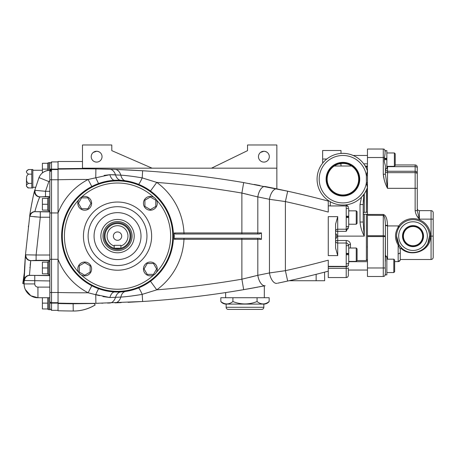 <?xml version="1.0" encoding="UTF-8"?>
<svg xmlns="http://www.w3.org/2000/svg" width="456" height="456" viewBox="0 0 456 456"><rect width="100%" height="100%" fill="white"/><g stroke="black" fill="none" stroke-linecap="round" stroke-linejoin="round"><path stroke-width="0.68" d="M49.835 210.814L48.769 210.814L48.769 197.704L49.835 197.704M48.769 210.421L47.709 210.421L47.709 198.098L48.769 198.098M91.781 186.51A55.9 55.9 0 0 0 114.752 291.954A55.9 55.9 0 0 0 173.434 236.122A55.9 55.9 0 0 0 91.781 186.51L88.128 179.47A945.299 945.299 0 0 0 58.054 179.755L58.054 169.13L51.534 169.13L49.835 170.27L51.534 169.358L49.835 170.27L49.835 169.13L51.534 169.13L51.534 161.914L58.054 161.914M27.901 187.906L32.838 188.009L32.838 169.529L31.777 169.529L31.777 174.146L28.546 174.146C25.764 172.607 25.764 171.063 28.546 169.529L31.777 169.529M31.777 188.009L31.777 174.146M26.465 178.769L26.465 186.304L26.465 178.769M26.465 186.304L28.546 188.009C25.764 186.464 25.764 184.925 28.546 183.392C26.967 182.411 26.323 180.872 26.619 178.769C26.323 176.666 26.967 175.127 28.546 174.146M24.128 283.826L22.8 283.546L24.362 272.449L24.567 267.906M48.769 170.322L48.769 162.575L49.835 162.575L49.835 169.13M47.709 170.464L47.709 162.969L48.769 162.969M49.835 303.12L49.835 171.256A1.699 1.699 0 0 1 51.534 169.552L51.22 169.552L51.534 169.552L51.534 303.12L49.835 303.12L49.835 309.67L48.769 309.67L48.769 297.728M47.709 309.276L48.769 309.276L47.709 309.276L47.709 297.728M49.835 217.221L40.293 217.221L30.05 216.286A5.312 5.136 -76.7 0 1 35.14 211.681L49.835 211.92M73.12 303.377L77.771 303.411L73.131 303.377L73.245 311.026A41.73 41.73 0 0 0 95.156 304.927L94.238 303.485L73.131 303.781A956.323 956.323 0 0 1 58.054 303.519L58.054 310.764A963.562 963.562 0 0 0 73.245 311.026A963.562 963.562 0 0 0 73.473 311.026L73.473 311.026A41.285 41.285 0 0 0 95.082 305.03L95.059 304.99M114.188 248.212L117.534 248.668L120.88 248.212A12.546 12.546 0 0 1 114.188 248.212L120.88 248.212A12.546 12.546 0 0 1 104.988 236.122A12.546 12.546 0 0 1 117.534 223.577A12.546 12.546 0 0 1 120.88 248.212L120.88 245.995A10.42 10.42 0 0 0 117.534 225.703A10.42 10.42 0 0 0 114.188 245.995L114.188 248.212A12.546 12.546 0 0 0 120.88 248.212A12.546 12.546 0 0 1 114.188 248.212M266.589 151.979L265.871 151.631M265.814 151.609L265.529 151.512M263.893 151.255L260.553 152.407C262.77 150.936 264.999 150.936 267.233 152.407M269.308 156.676A5.415 5.415 0 0 0 263.893 151.255A5.415 5.415 0 0 0 258.472 156.676A5.415 5.415 0 0 0 263.893 162.091A5.415 5.415 0 0 0 269.308 156.676M99.328 151.979L98.604 151.631M98.547 151.609L98.262 151.512M96.626 151.255L93.286 152.407C95.509 150.936 97.732 150.936 99.967 152.407M102.041 156.676A5.415 5.415 0 0 0 96.626 151.255A5.415 5.415 0 0 0 91.211 156.676A5.415 5.415 0 0 0 96.626 162.091A5.415 5.415 0 0 0 102.041 156.676M91.781 285.735L88.128 292.78A63.834 63.834 0 0 1 58.054 259.299L58.054 212.952A63.834 63.834 0 0 1 88.128 179.47L109.845 174.711L120.829 175.144C127.144 175.583 134.263 176.5 142.192 177.891L142.648 170.749A955.918 955.918 0 0 1 243.681 182.588L287.679 191.201A955.918 955.918 0 0 1 328.263 201.073L328.263 212.069A945.299 945.299 0 0 0 285.393 201.575L269.462 199.3A10.619 5.227 -78.2 0 1 276.935 188.898L276.855 188.881A955.918 955.918 0 0 0 265.164 186.527A10.619 5.238 -79 0 0 257.817 196.952L241.885 193.059L243.681 182.588M247.54 144.974L247.54 150.64L247.54 144.974L276.855 144.974L276.855 168.173L82.485 168.173L82.485 168.828L58.054 169.13A955.918 955.918 0 0 1 95.891 168.931L115.032 169.398A10.619 6.823 -88 0 1 120.829 175.144A10.619 6.412 -81.8 0 0 125.485 180.793C129.344 181.283 133.659 182.446 138.442 184.281A10.619 1.146 -68 0 0 142.192 177.891L156.767 182.406A66.519 66.519 0 0 1 183.979 232.936L261.459 232.936L261.459 239.309L259.339 238.249L175.406 238.249L174.232 239.257L183.979 239.309L174.232 239.257A56.789 56.789 0 0 0 174.232 232.993L183.979 232.936L183.979 234.002M261.459 239.309L183.979 239.309A66.519 66.519 0 0 1 156.767 289.845L150.503 281.266M335.696 233.614L336.756 234.675L336.756 237.57L335.696 238.63L335.587 233.614M125.485 180.793L114.752 180.291A10.619 5.187 -92.9 0 1 109.845 174.711L104.099 175.412M172.767 236.122A55.233 55.233 0 0 1 117.534 291.355A55.233 55.233 0 0 1 62.301 236.122A55.233 55.233 0 0 1 117.534 180.895A55.233 55.233 0 0 1 172.767 236.122A55.233 55.233 0 0 1 117.534 291.355A55.233 55.233 0 0 1 62.301 236.122M146.957 236.122A29.423 29.423 0 0 1 117.534 265.546A29.423 29.423 0 0 1 88.111 236.122A29.423 29.423 0 0 1 117.534 206.699A29.423 29.423 0 0 1 146.957 236.122M151.631 236.122A34.092 34.092 0 0 1 117.534 270.22A34.092 34.092 0 0 1 83.442 236.122A34.092 34.092 0 0 1 117.534 202.031A34.092 34.092 0 0 1 151.631 236.122M94.061 236.122A23.473 23.473 0 0 1 117.534 212.65A23.473 23.473 0 0 1 141.007 236.122A23.473 23.473 0 0 1 117.534 259.595A23.473 23.473 0 0 1 94.061 236.122M134.212 236.122A16.678 16.678 0 0 1 117.534 252.801A16.678 16.678 0 0 1 100.861 236.122A16.678 16.678 0 0 1 117.534 219.45A16.678 16.678 0 0 1 134.212 236.122M102.982 236.122A14.552 14.552 0 0 0 117.534 250.675A14.552 14.552 0 0 0 132.086 236.122A14.552 14.552 0 0 0 117.534 221.57A14.552 14.552 0 0 0 102.982 236.122M121.718 236.122A4.184 4.184 0 0 0 117.534 231.944A4.184 4.184 0 0 0 113.35 236.122A4.184 4.184 0 0 0 117.534 240.306A4.184 4.184 0 0 0 121.718 236.122M77.811 203.302A6.903 6.903 0 0 0 84.713 210.205A6.903 6.903 0 0 0 91.616 203.302A6.903 6.903 0 0 0 84.713 196.399A6.903 6.903 0 0 0 77.811 203.302M77.811 268.943A6.903 6.903 0 0 0 84.713 275.851A6.903 6.903 0 0 0 91.616 268.943A6.903 6.903 0 0 0 84.713 262.04A6.903 6.903 0 0 0 77.811 268.943M143.452 268.943A6.903 6.903 0 0 0 150.355 275.851A6.903 6.903 0 0 0 157.257 268.943A6.903 6.903 0 0 0 150.355 262.04A6.903 6.903 0 0 0 143.452 268.943M143.452 203.302A6.903 6.903 0 0 0 150.355 210.205A6.903 6.903 0 0 0 157.257 203.302A6.903 6.903 0 0 0 150.355 196.399A6.903 6.903 0 0 0 143.452 203.302M264.32 297.728L264.32 285.889L258.9 286.921M255.36 287.582L252.613 288.084M251.131 288.352L249.472 288.648M249.061 288.722L245.419 289.36M244.387 289.537L231.243 291.709M225.657 297.728L225.657 292.575M49.835 274.54L48.769 274.54L48.769 261.436L49.835 261.436M48.769 274.147L47.709 274.147L47.709 261.829L48.769 261.829M234.316 291.219L237.49 290.7M239.446 290.375L241.959 289.953M249.432 288.654L251.963 288.203M254.613 287.719L255.292 287.594M256.54 287.365L257.703 287.149M260.194 286.676L264.32 285.889M322.244 272.756L323.424 272.449M324.438 272.186L323.914 272.323L324.438 272.186M322.01 272.819L321.144 273.041L322.01 272.819M78.717 303.417L89.929 303.388M78.7 303.417L80.512 303.417M81.396 303.422L86.492 303.411M241.885 238.249L241.885 279.192L257.817 275.299A10.619 5.238 79 0 0 265.164 285.724L243.681 289.663L241.885 279.192A945.299 945.299 0 0 1 156.767 289.845L142.192 294.359L142.648 301.502L95.891 303.32A955.918 955.918 0 0 1 58.054 303.12L58.054 292.495A945.299 945.299 0 0 0 88.128 292.78L99.533 295.665M155.792 200.167L150.355 197.026L144.917 200.167L144.917 206.443L150.355 209.578L155.792 206.443L155.792 200.167M153.495 274.381L156.63 268.943L153.495 263.511L147.22 263.511L144.079 268.943L147.22 274.381L153.495 274.381M79.276 272.084L84.713 275.224L90.151 272.084L90.151 265.808L84.713 262.667L79.276 265.808L79.276 272.084M81.573 197.87L78.438 203.302L81.573 208.74L87.854 208.74L90.989 203.302L87.854 197.87L81.573 197.87M114.188 245.995L114.188 245.334L120.88 245.334L120.88 245.995M138.442 287.97A10.619 1.146 68 0 1 142.192 294.359C134.281 295.75 127.156 296.662 120.829 297.101A10.619 6.412 -98.2 0 1 125.485 291.458L114.752 291.954L117.939 292.022M114.752 291.954A10.619 5.187 -87.1 0 0 109.845 297.534L120.829 297.101L109.845 297.534L95.766 294.57L95.891 303.32L98.576 303.28M98.581 288.711A10.619 0.775 -66.8 0 0 95.766 294.57M98.581 183.534A10.619 0.775 66.8 0 1 95.766 177.675L95.891 168.931M257.287 238.249A1.06 0.53 90 0 1 257.817 239.309L257.817 275.299L269.462 272.95L285.393 270.676A945.299 945.299 0 0 0 328.263 260.176L328.263 271.172A955.918 955.918 0 0 1 287.679 281.05L277.63 283.204M276.935 188.898L287.679 191.201L285.393 201.575L285.393 270.676L287.679 281.05L282.452 282.184M256.882 196.707L269.462 199.3L269.462 272.95A10.619 5.227 78.2 0 0 276.935 283.347M330.281 205.867L328.263 205.867L328.263 201.073M115.032 169.398L142.648 170.749A955.918 955.918 0 0 0 115.032 169.398M241.885 234.002L241.885 193.059A945.299 945.299 0 0 0 156.767 182.406L150.503 190.984M261.459 232.936L259.339 234.002L175.406 234.002L174.232 232.993M243.738 289.651L243.681 289.663A955.918 955.918 0 0 1 142.648 301.502M49.835 259.299L58.054 259.299L58.054 292.495L49.835 292.495L49.835 297.728L37.939 297.728A13.805 13.805 0 0 1 24.128 283.923L24.151 280.491A5.312 5.238 0.7 0 1 29.463 275.321L49.835 275.652M49.835 179.755L58.054 179.755L58.054 212.952L49.835 212.952M152.065 168.173L111.8 150.64L111.8 144.974L82.485 144.974L82.485 168.173M247.54 150.64L211.51 168.173M111.8 150.64L111.8 144.974M276.855 168.173L276.855 188.881M109.845 174.711L115.482 174.785A10.619 6.823 -88.3 0 0 109.702 169.227A955.918 955.918 0 0 0 100.263 168.999M82.485 161.492L58.054 161.492L58.054 169.13L58.054 168.726L82.485 168.441L82.485 168.828M58.054 168.726L82.485 168.441M259.857 185.506L254.191 184.452M249.552 183.614L249.238 183.557M278.097 200.515L278.873 200.629M278.069 271.736L277.43 271.827M115.032 302.852A10.619 6.823 88 0 0 120.829 297.101L125.514 296.696M130.912 296.092L139.371 294.85M138.379 287.992L136.732 288.625M134.833 289.281L132.736 289.919M128.347 290.968L125.514 291.452M142.192 177.891L139.411 177.407M130.832 176.147L125.902 175.588M102.925 296.571L109.845 297.534M101.62 303.223L102.982 303.189M107.491 303.08L109.702 303.023A10.619 6.823 88.3 0 0 115.482 297.466A10.619 6.709 -93.5 0 1 120.925 291.92M115.55 302.835L121.182 302.619M128.05 302.317L142.591 301.502M253.889 276.308L249.341 277.43M249.232 288.694L254.682 287.707M183.454 232.942L182.161 232.948M241.885 193.059L245.345 193.857M246.667 194.17L248.007 194.495M74.471 303.388L76.751 303.405M86.344 303.411L88.014 303.4M289.093 280.736L324.649 280.736L324.541 272.158M324.649 272.129L318.544 273.708M316.846 274.141L316.15 274.318L316.15 280.736M45.503 191.298L48.849 181.556L45.503 191.298L45.503 196.599L39.871 196.929C38.959 197.915 34.952 210.433 34.987 211.59A5.312 5.233 7.8 0 0 29.725 216.104C29.668 214.234 33.784 192.136 34.753 190.283L45.503 191.298L49.835 191.298M37.426 202.983L38.059 201.233M38.321 200.537L39.085 198.673M39.467 197.813L39.706 197.277M26.032 254.824L36.104 255.024L36.104 260.325L30.74 260.655L49.835 260.57M28.494 225.8L28.357 226.963M49.835 280.953L24.151 280.491L25.45 254.984L29.725 216.104L30.25 216.321M33.926 216.725L36.879 216.97M29.908 267.683L29.971 267.034M30.142 265.375L30.637 261.385M47.709 308.963L42.397 308.963L42.397 297.728M42.397 303.12L47.709 303.12M49.835 301.445L49.835 297.728M51.534 302.693A1.699 1.699 0 0 1 49.835 300.994A1.699 1.699 0 0 0 51.534 302.693L58.054 302.693M50.559 169.689L51.22 169.552A1.699 1.699 0 0 0 49.835 170.27C44.528 170.658 40.915 173.103 38.994 177.595L38.526 178.78M42.397 172.944L42.397 163.288L47.709 163.288M42.397 169.13L47.709 169.13M39.871 196.929A5.312 5.233 15.4 0 1 34.753 190.283L38.994 177.595A11.685 11.685 0 0 1 49.835 170.27L49.835 171.274M51.534 170.27A1.699 1.579 180 0 0 49.835 171.849L49.835 172.391A1.699 1.471 180 0 1 51.534 170.92M35.146 190.169A5.312 5.09 78.1 0 0 40.094 196.838L49.835 196.838M49.835 255.024L36.104 255.024L40.293 217.221L40.293 211.92M25.45 254.984A5.312 5.238 4.8 0 0 30.74 260.655A5.312 5.238 4.8 0 1 25.45 254.984L25.81 254.841A5.312 5.119 77.2 0 0 30.928 260.57M30.74 260.655L29.463 275.321M24.499 280.651A5.312 5.13 -76.9 0 1 29.634 275.407L49.835 275.407M34.77 275.652L34.753 283.923L24.128 283.923C24.031 287.4 25.376 290.654 28.175 293.681C31.202 296.48 34.456 297.831 37.939 297.728L30.814 295.75L25.291 289.457M23.131 283.615L24.253 275.481M24.584 267.518L24.618 266.942M25.222 257.822L24.578 267.649M25.445 255.007L25.405 255.497M25.325 256.506L25.222 257.794M24.687 265.734L24.63 266.709M24.607 267.091L24.584 267.512M34.753 190.283L33.966 193.253M33.556 194.929L33.465 195.328M33.145 196.696L31.39 205.417M31.002 207.651L30.672 209.686M30.136 213.203L29.8 215.568M28.546 183.392L31.777 183.392M51.534 169.552L58.054 169.552M49.835 180.895A1.06 1.06 0 0 0 48.849 181.556L38.994 177.595A11.685 11.685 0 0 1 49.835 170.27L51.534 169.358M47.709 210.102L42.397 210.102L42.397 204.26L47.709 204.26M42.397 204.26L42.397 198.417L47.709 198.417M226.142 304.101L226.142 307.287L263.842 307.287L263.842 304.101L226.142 304.101A6.806 6.806 0 0 1 220.829 301.553L220.829 297.728L232.908 297.728L232.908 301.553C228.872 304.722 224.848 304.722 220.829 301.553L221.12 301.889M263.842 304.101A6.806 6.806 0 0 0 269.154 301.553C265.118 304.722 261.089 304.722 257.07 301.553C249.022 304.722 240.967 304.722 232.908 301.553M226.142 307.287A2.126 2.126 0 0 0 228.262 309.413L261.715 309.413A2.126 2.126 0 0 0 263.842 307.287M257.07 301.553L257.07 297.728L232.908 297.728M269.154 301.553L269.154 297.728L257.07 297.728M47.709 267.985L47.709 262.149L42.397 262.149L42.397 267.985L47.709 267.985L47.709 273.828L42.397 273.828L42.397 267.985M366.06 190.705L366.39 190.015L366.39 212.336L364.27 212.336A1.06 0.952 0 0 0 363.204 213.288L363.204 204.544L363.204 213.288A1.06 0.952 180 0 0 364.27 214.24A1.06 0.952 180 0 1 363.204 213.288L363.204 204.544L360.018 204.544L361.483 197.18L363.899 194.29L363.204 204.544M317.074 179.197A25.849 25.849 0 0 1 367.399 170.897L366.39 175.76A23.723 23.723 0 0 0 341.196 155.536A23.723 23.723 0 0 0 319.194 179.197A23.723 23.723 0 0 0 341.196 202.857A23.723 23.723 0 0 0 366.39 182.628L367.456 182.628L367.456 175.76L366.39 175.76L366.39 182.628L367.399 187.49A25.849 25.849 0 0 1 317.074 179.197M359.738 179.197A16.815 16.815 0 0 0 342.918 162.376A16.815 16.815 0 0 0 326.103 179.197A16.815 16.815 0 0 0 342.918 196.012A16.815 16.815 0 0 0 359.738 179.197M359.305 179.197A16.382 16.382 0 0 0 342.918 162.809A16.382 16.382 0 0 0 326.536 179.197A16.382 16.382 0 0 0 342.918 195.578A16.382 16.382 0 0 0 359.305 179.197M358.678 179.197A15.76 15.76 0 0 0 342.918 163.43A15.76 15.76 0 0 0 327.157 179.197A15.76 15.76 0 0 0 342.918 194.957A15.76 15.76 0 0 0 358.678 179.197M367.2 188.054L367.456 211.385A1.06 0.952 180 0 1 366.39 212.336M346.212 231.346L337.714 231.346L337.714 240.523A2.126 0.382 0 0 0 335.587 240.905A2.126 2.126 0 0 0 337.714 243.031L337.714 255.605L335.587 248.087L335.587 224.164L337.714 216.646L337.714 229.22A2.126 2.126 0 0 0 335.587 231.346L337.714 231.346L337.714 229.22L346.212 229.22C347.364 229.237 348.07 228.53 348.338 227.094L346.212 231.346L346.212 229.22A2.126 2.126 0 0 0 348.338 227.094L348.076 228.918M367.456 215.192A1.06 0.952 180 0 0 366.39 214.24L364.27 214.24L364.27 236.122C361.904 231.676 360.485 226.98 360.018 222.032L363.204 222.032L364.27 236.122L363.552 228.416M350.379 243.686L350.459 244.422C350.174 242.028 348.76 240.722 346.212 240.523L346.389 240.523M346.68 266.395L328.263 266.344L328.263 266.652L346.212 266.652L346.212 243.031C347.364 243.008 348.07 243.721 348.338 245.151L348.338 245.721L348.338 245.151A2.126 0.724 180 0 1 350.459 244.427L350.459 248.018M365.159 166.024L366.39 166.024L367.456 167.084L366.39 166.024L367.234 166.44M367.445 245.619L367.354 247.431L367.445 245.619M347.392 205.713L346.212 205.354C347.5 205.479 348.207 206.186 348.338 207.48L348.338 207.685C348.065 206.34 347.358 205.736 346.212 205.867L346.212 205.867M348.338 265.865L348.338 263.705M348.338 267.871L348.338 275.424C348.207 276.712 347.5 277.419 346.212 277.55L346.212 268.322A2.126 0.445 0 0 0 348.338 267.871M346.212 266.344L347.552 266.179L348.338 265.432M337.714 243.031L337.714 240.523L346.212 240.523L346.212 243.031L337.714 243.031A2.126 2.126 0 0 1 335.587 240.905M330.281 201.74L330.281 205.947L346.212 205.947L346.212 204.829M348.338 227.094A2.126 2.126 0 0 1 346.212 229.22L346.212 205.947M367.348 187.296L367.399 187.49A1.06 1.06 0 0 0 367.456 187.154L367.456 182.628M367.399 170.897A1.06 1.06 0 0 1 367.456 171.239L367.456 175.76M360.018 204.544L360.018 222.032C360.485 226.98 361.904 231.676 364.27 236.122L336.756 236.122M347.979 206.3L347.711 205.975M363.272 202.116L363.432 199.614M363.204 213.288L363.204 222.032M366.955 188.693L366.692 189.331M366.635 189.474L366.447 189.89M366.635 184.093L366.92 185.495M367.074 186.162L367.342 187.262M341.008 163.55L341.008 166.024L334.259 166.024M322.631 159.013L326.77 159.013A25.849 25.849 0 0 0 322.631 163.18L322.631 150.514L341.008 150.514L341.008 153.415A25.849 25.849 0 0 1 366.39 168.372L366.39 166.024M322.631 163.18C321.89 164.149 321.89 164.149 322.631 163.18C321.89 164.149 321.89 164.149 322.631 163.18C321.89 164.149 321.89 164.149 322.631 163.18C321.89 164.149 321.89 164.149 322.631 163.18M351.576 166.024L341.008 166.024M348.338 275.424C348.207 276.712 347.5 277.419 346.212 277.55C347.5 277.419 348.207 276.712 348.338 275.424C348.207 276.712 347.5 277.419 346.212 277.55L328.263 277.55L328.263 271.172M337.714 216.646L328.263 216.646L328.263 255.605L337.714 255.605M328.263 266.344L328.263 268.322L328.263 266.344M328.263 205.867C328.263 203.382 328.263 203.382 328.263 205.867M394.657 261.613L398.151 261.613L398.151 245.026C394.639 239.109 394.639 233.17 398.151 227.219A1.06 0.319 -148 0 0 399.051 227.413A16.462 16.462 0 0 0 396.555 236.122A16.462 16.462 0 0 1 413.022 219.661A16.462 16.462 0 0 1 423.025 249.198L423.025 249.198A16.462 16.462 0 0 0 429.484 236.122L430.544 236.122C431.074 251.159 410.674 258.119 400.835 248.172L400.271 249.187L398.151 245.026A1.06 0.319 148 0 1 399.051 244.838L401.873 248.241C411.426 257.771 430.219 250.31 429.484 236.122A16.462 16.462 0 0 1 413.022 252.59A16.462 16.462 0 0 1 396.555 236.122L399.051 244.838A16.462 16.462 0 0 0 400.271 246.542L399.861 246.018M423.521 236.122A10.505 10.505 0 0 0 413.022 225.623A10.505 10.505 0 0 0 402.517 236.122A10.505 10.505 0 0 0 413.022 246.628A10.505 10.505 0 0 0 423.521 236.122M423.168 236.122A10.152 10.152 0 0 0 413.022 225.971A10.152 10.152 0 0 0 402.87 236.122A10.152 10.152 0 0 0 413.022 246.274A10.152 10.152 0 0 0 423.168 236.122M422.644 236.122A9.622 9.622 0 0 0 413.022 226.501A9.622 9.622 0 0 0 403.395 236.122A9.622 9.622 0 0 0 413.022 245.75A9.622 9.622 0 0 0 422.644 236.122M396.6 234.948L396.555 236.122A16.462 16.462 0 0 0 413.022 252.59A16.462 16.462 0 0 0 429.484 236.122L427.865 243.242M426.673 245.317L425.385 246.992M401.873 248.241A16.462 16.462 0 0 0 403.013 249.198L403.013 249.198A16.462 16.462 0 0 1 401.873 248.241L400.835 248.172M385.405 168.811L386.853 168.64L386.853 159.708L384.34 159.708L384.402 157.525L367.456 157.525L367.456 149.032L383.279 149.032A2.126 2.126 0 0 1 384.34 149.311L385.405 151.153L384.34 149.311C385.314 150.52 385.337 153.256 384.402 157.525M385.405 225.503L387.526 225.937L387.526 225.31C387.258 218.76 385.844 215.141 383.279 214.451C385.844 215.141 387.258 218.76 387.526 225.31L385.405 225.31L385.229 267.985C385.616 271.993 385.423 274.666 384.636 275.994L385.405 274.364M385.879 256.876L385.405 255.44M385.405 255.274L386.756 256.876M383.587 215.386L367.456 215.278L367.456 235.723L383.279 235.723A2.126 0.832 0 0 1 385.405 236.556L385.405 261.237M367.456 215.278L367.456 214.451L383.279 214.451L383.279 215.278C384.562 215.916 385.269 219.262 385.405 225.31M384.34 276.199A2.126 2.126 0 0 1 383.279 276.484L383.279 236.556L367.456 236.556L367.456 276.484L383.279 276.484A2.126 2.126 0 0 0 384.636 275.994M367.456 236.556L367.456 235.723M385.405 255.195L385.405 254.539M399.655 226.507L398.652 226.09L398.151 227.219L398.151 225.937L387.526 225.937L387.526 259.173M384.995 219.404L384.471 217.005M417.046 216.047L419.395 219.131L417.268 210.632L417.268 174.084L417.268 188.328L387.526 188.328C385.166 183.882 383.747 179.185 383.279 174.238L385.405 174.238L387.526 188.328L385.405 174.238L385.405 170.27L385.405 173.132M433.2 236.122L433.2 257.366C433.075 258.655 432.368 259.367 431.074 259.492L431.074 236.122L433.2 236.122L433.2 212.758L433.2 219.131L431.074 219.131L431.074 210.632A2.126 2.126 0 0 1 433.2 212.758A2.126 2.126 0 0 0 431.074 210.632L419.395 210.632L419.395 219.131C416.989 216.737 415.576 213.904 415.142 210.632L415.142 164.964L395.215 164.964L415.142 164.964C416.436 165.089 417.143 165.796 417.268 167.084L417.268 174.084A2.126 1.425 180 0 0 415.142 172.659L387.526 172.659L387.526 188.328M384.34 149.311A2.126 2.126 0 0 0 383.279 149.032A2.126 2.126 0 0 1 384.34 149.311A2.126 2.126 0 0 0 383.279 149.032L383.279 174.238L384.254 180.08M385.405 171.234L385.405 174.238L385.405 169.558L385.69 170.225L387.526 171.256L387.526 172.659A2.126 1.425 0 0 1 385.405 171.234M385.405 172.339L385.405 170.27M417.268 208.506A2.126 2.126 0 0 0 419.395 210.632A2.126 2.126 0 0 1 417.268 208.506A2.126 2.126 0 0 0 419.395 210.632A2.126 2.126 0 0 1 417.268 208.506M398.652 226.09A17.527 17.527 0 0 1 430.544 236.122L431.074 236.122L431.074 219.131L419.395 219.131L417.268 210.632L415.142 210.632M417.268 175.007L417.268 167.084A2.126 2.126 0 0 0 415.142 164.964C416.436 165.089 417.143 165.796 417.268 167.084L417.268 167.084M385.69 168.64L385.69 170.196M384.34 159.708L384.34 161.589L385.405 165.881L385.405 169.558M385.405 165.881L385.405 174.238M367.456 157.525L367.456 214.451M430.333 238.727L430.384 238.38M398.675 226.102L399.051 226.341M400.271 249.187L400.271 259.492C400.146 260.781 399.439 261.487 398.151 261.613L398.305 261.607M384.34 161.589L384.34 157.713M346.212 217.569L348.72 217.569L348.72 226.529L346.212 226.529M346.212 208.546L348.72 208.546L348.72 216.19L346.212 216.19M346.212 216.771L348.72 216.771L348.72 217.592L346.212 217.592M346.212 254.744L348.72 254.744L348.72 263.705L346.212 263.705M346.212 245.721L348.72 245.721L348.72 253.359L346.212 253.359M346.212 253.946L348.72 253.946L348.72 254.767L346.212 254.767M384.961 150.662L386.853 150.662L386.853 158.3L384.34 158.3M384.34 159.685L386.853 159.685L386.853 158.3L386.853 158.887L384.34 158.887M356.25 224.227L357.082 223.389L357.082 211.681L356.25 210.849L356.25 224.227L348.72 224.227M357.082 260.564L357.082 248.856L356.25 248.018L356.25 261.402L357.082 260.564L356.25 261.402L348.72 261.402M393.819 272.557L394.657 271.719L394.657 260.011L393.819 259.173L393.819 272.557L386.853 272.557M385.405 256.876L386.853 256.876L386.853 274.854L385.195 274.854M386.517 159.685L386.517 158.887M394.377 166.343L395.215 165.505L395.215 153.797L394.377 152.959L394.377 166.343L386.853 166.343M156.351 272.369A53.107 53.107 0 0 0 156.351 199.882M81.293 274.94A53.107 53.107 0 0 0 153.775 274.94M78.717 199.882A53.107 53.107 0 0 0 78.717 272.369M104.15 236.122A13.384 13.384 0 0 1 117.534 222.745A13.384 13.384 0 0 1 130.918 236.122A13.384 13.384 0 0 1 117.534 249.506A13.384 13.384 0 0 1 104.15 236.122M153.775 197.305A53.107 53.107 0 0 0 81.293 197.305M115.482 174.785A10.619 6.709 -86.5 0 0 120.925 180.325M183.979 239.309L183.979 238.249M257.817 196.952L257.817 232.936A1.06 0.53 -90 0 1 257.287 234.002M58.054 303.12L51.534 303.12L51.534 310.342L49.835 308.644L51.534 310.342L58.054 310.342L51.534 310.342M51.22 169.552A1.699 1.699 0 0 0 49.835 170.27M49.835 196.599L45.503 196.599M35.14 211.681L49.835 211.681M49.835 260.325L36.104 260.325M34.753 283.923A3.186 3.186 0 0 0 37.939 287.109L49.835 287.109M37.939 297.728L37.939 287.109M367.131 260.256L366.39 260.553L367.456 259.492L366.39 260.553L366.39 214.24M328.263 268.322L346.212 268.322L346.212 266.652A2.126 2.115 0 0 0 347.552 266.179M364.27 193.766L364.27 212.336M367.456 187.154A1.06 1.06 0 0 1 367.399 187.49M398.681 236.122A14.341 14.341 0 0 0 413.022 250.464A14.341 14.341 0 0 0 427.357 236.122A14.341 14.341 0 0 0 413.022 221.787A14.341 14.341 0 0 0 398.681 236.122M399.051 244.838A16.462 16.462 0 0 0 400.271 246.542M385.405 236.556L383.279 236.556L383.279 215.278M367.456 267.985L385.229 267.985M433.2 212.758A2.126 2.126 0 0 0 431.074 210.632M417.268 167.933A2.126 1.277 180 0 0 415.142 166.662L387.526 166.662L387.526 171.279M387.526 166.343L387.526 166.662A2.126 1.277 -0 0 1 386.853 166.594M398.151 253.73A2.126 1.465 180 0 0 400.271 252.259M32.838 187.268L35.619 187.268M51.534 161.914L49.835 163.613L51.534 161.914M26.465 171.234L28.546 169.529M32.838 170.27L42.397 170.27M366.39 260.553L357.082 260.553M339.042 163.915L341.008 163.915M431.074 259.492C432.368 259.367 433.075 258.655 433.2 257.366C433.075 258.655 432.368 259.367 431.074 259.492L400.271 259.492C400.146 260.781 399.439 261.487 398.151 261.613L400.111 260.308M387.526 171.256L415.142 171.256C416.436 171.388 417.143 172.094 417.268 173.383M395.215 164.964L415.142 164.964M348.72 210.849L356.25 210.849M348.72 248.018L356.25 248.018M348.338 270.043L367.456 270.043M348.72 261.681L367.456 261.681M386.853 259.173L393.819 259.173M363.706 163.835L367.456 163.835M353.178 155.467L367.456 155.467M395.215 153.797L394.377 152.959L395.215 153.797L394.377 152.959L386.853 152.959"/></g></svg>
